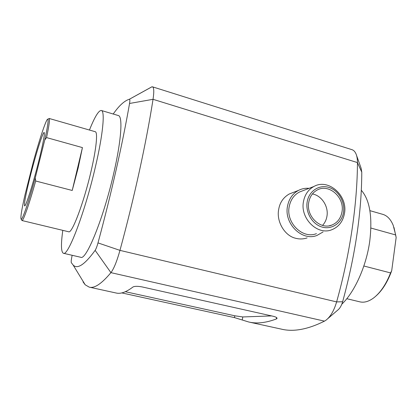 <?xml version="1.0" encoding="UTF-8"?>
<svg xmlns="http://www.w3.org/2000/svg" width="417" height="417" viewBox="0 0 417 417"><rect width="100%" height="100%" fill="white"/><g stroke="black" fill="none" stroke-linecap="round" stroke-linejoin="round"><path stroke-width="0.63" d="M376.014 295.966C382.441 290.253 387.669 281.835 391.704 270.722L390.567 272.916L363.848 265.994M346.793 298.702L359.751 301.819C364.135 302.898 368.842 301.548 373.867 297.774C380.549 292.499 386.116 284.212 390.567 272.916M370.906 228.042L395.665 234.948L396.15 237.523L391.704 270.722M396.15 237.523L393.976 227.432M395.665 234.948L393.189 225.279C390.734 219.405 387.357 215.787 383.046 214.427L382.587 214.296M341.799 304.212C354.606 292.129 366.34 266.176 369.743 241.219C372.621 216.97 369.811 199.988 361.315 190.267M35.68 180.999L35.242 177.95L44.77 139.966L46.553 137.589L82.43 147.597L78.177 167.9L72.219 190.465L35.68 180.999C29.122 204.507 23.243 221.187 21.986 220.536L21.7 220.067M35.242 177.95C28.591 202.125 22.429 219.931 21.194 219.248C20.277 218.289 21.517 210.283 24.905 195.234L33.459 161.405C39.896 137.886 46.574 117.975 47.861 119.205C48.617 120.049 47.59 126.966 44.77 139.966M38.76 161.124C33.037 184.095 25.536 207.541 24.593 205.847C23.983 203.757 25.859 193.941 30.227 176.396C35.596 154.983 42.873 131.782 44.15 132.476C44.953 133.695 43.16 143.245 38.76 161.124M72.219 190.465L82.43 147.597M48.586 118.809L49.19 118.48C49.957 119.236 49.076 125.6 46.553 137.589M95.159 131.683L95.29 131.72C97.927 132.278 96.327 148.864 91.031 171.361C83.801 202.824 71.88 234.177 68.623 231.758L21.986 220.536L21.194 219.248M118.23 115.509L118.464 115.582C122.786 116.562 121.41 139.643 114.107 171.653C104.078 216.876 86.157 261.052 80.695 257.263L63.457 253.286M89.447 130.041C94.81 116.651 98.803 110.14 101.435 110.51C105.115 111.297 103.02 134.357 95.477 166.581C85.063 212.107 67.908 256.872 63.379 253.265C61.044 252.014 60.851 244.378 62.805 230.356M316.435 233.65C302.653 239.285 285.833 222.834 289.195 206.696C290.498 199.941 293.886 195.062 299.364 192.06L303.023 190.658M344.499 213.269C343.019 221.463 338.75 226.968 331.687 229.783C317.478 235.615 300.037 218.456 303.456 201.677C304.78 194.65 308.267 189.584 313.918 186.482C328.361 178.168 347.914 195.547 344.499 213.269M343.519 212.211C342.003 222.777 332.156 229.861 322.351 227.124C312.521 224.544 305.322 212.639 307.162 201.927C308.856 191.174 318.989 184.434 328.612 187.353C338.265 190.116 345.177 201.682 343.519 212.211M308.731 202.37C309.815 196.584 312.698 192.435 317.384 189.933C329.081 183.397 344.76 197.481 342.003 211.784C340.814 218.336 337.421 222.767 331.807 225.081C320.266 229.996 305.963 216.053 308.731 202.37M322.534 225.388C324.895 222.881 326.37 219.811 326.964 216.178C328.711 206.389 321.601 195.495 312.411 193.962M293.005 192.545L289.174 194.03C283.315 197.476 279.828 202.584 278.702 209.355C276.184 221.265 284.566 235.886 295.752 238.295C299.521 239.28 303.305 239.155 307.11 237.909M323.06 231.967L316.91 235.475C301.991 241.474 283.868 223.663 287.506 206.227C288.908 198.961 292.546 193.697 298.426 190.433C301.762 188.708 305.322 188.004 309.101 188.328M89.431 287.172L116.02 292.984C120.529 294.162 126.169 292.176 132.94 287.021C134.587 286.125 137.657 286.093 142.161 286.932L273.171 316.263C275.892 316.93 277.18 317.655 277.034 318.432L276.325 318.979C265.879 322.899 256.658 323.9 248.668 321.976L234.474 317.608L121.795 292.911M151.892 86.84L152.523 86.835C153.982 87.633 154.154 91.792 153.039 99.314C146.325 142.28 134.43 197.21 119.96 250.372C116.89 261.308 113.883 268.73 110.922 272.645C101.555 283.841 94.299 288.663 89.155 287.11L85.198 284.801L83.056 281.923L83.504 282.022M249.257 322.106L281.261 329.102C293.365 332.104 307.772 329.451 324.478 321.137L325.927 320.24C330.472 316.743 334.038 310.634 336.618 301.908C350.066 253.969 357.353 203.46 357.447 162.578C357.447 159.054 356.962 156.151 355.998 153.873C355.039 151.684 353.736 150.297 352.094 149.713L351.792 149.62M125.361 291.707L234.797 315.789L242.793 316.951L271.623 315.914M113.226 114.023C119.022 105.673 124.407 100.742 129.39 99.236L129.426 99.225C129.968 99.256 130.01 100.669 129.546 103.468C122.624 143.354 111.282 193.9 97.99 242.903C96.994 246.483 96.046 248.965 95.133 250.351C84.714 264.706 77.364 269.58 73.084 264.967L71.317 262.674C71.052 262.038 71.182 260.328 71.714 257.529L72.151 255.293M327.861 318.583L337.692 310.149C339.819 308.507 341.471 305.703 342.638 301.736C355.268 255.465 361.643 212.269 361.774 172.153L361.086 168.108L356.571 155.478M324.478 321.137L110.922 272.645L95.133 250.351M342.638 301.736L336.618 301.908L119.96 250.372L97.99 242.903M361.774 172.153L357.447 162.578L153.039 99.314L129.546 103.468M276.325 318.979L276.565 317.551M242.272 319.87L242.793 316.951M234.474 317.608L234.797 315.789M151.851 86.825L129.39 99.236M383.046 214.427L369.895 210.648M47.861 119.205L49.19 118.48M49.159 118.464L95.29 131.72M101.435 110.51L118.464 115.582M44.338 132.794L44.15 132.476M352.094 149.713L152.523 86.835M73.084 264.967L85.198 284.801M129.426 99.225L151.976 86.793M298.426 190.433L289.174 194.03M329.206 225.769L331.807 225.081M313.918 186.482L299.364 192.06M24.999 205.617L24.593 205.847"/></g></svg>
